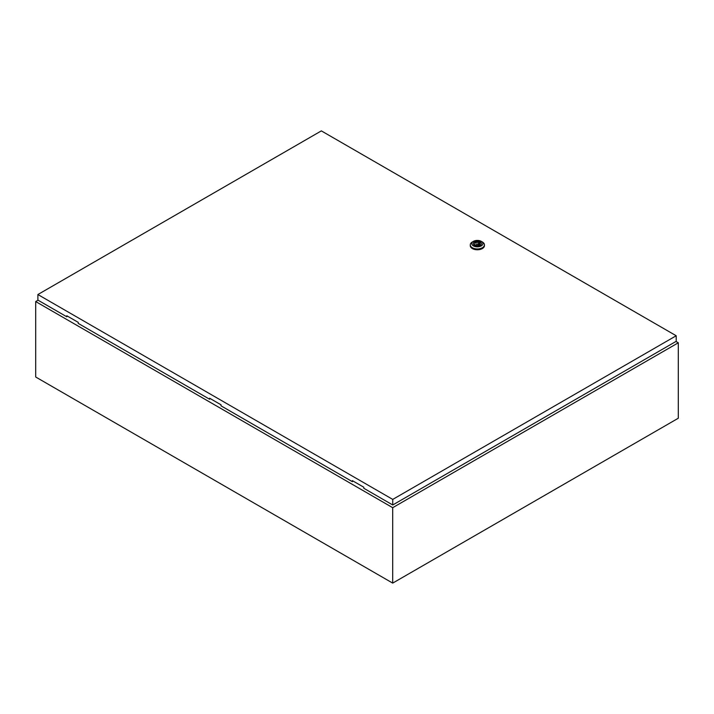 <?xml version="1.0" encoding="UTF-8"?>
<svg xmlns="http://www.w3.org/2000/svg" width="714" height="714" viewBox="0 0 714 714"><rect width="100%" height="100%" fill="white"/><g stroke="black" fill="none" stroke-linecap="round" stroke-linejoin="round"><path stroke-width="1.07" d="M38.065 300.201L35.7 301.567L392.7 507.681L678.3 342.791L675.979 341.453M678.3 342.791L678.3 418.226L392.7 583.115L35.7 377.01L35.7 301.567M392.7 507.681L392.7 583.115M476.818 244.224L478.112 243.911L476.818 244.224M482.352 241.975L481.281 241.359L482.352 241.975A7.069 4.079 180 0 1 484.422 244.857A7.069 4.079 180 0 1 480.058 248.633A7.069 4.079 180 0 1 472.356 247.749A7.069 4.079 180 0 1 470.285 244.857A7.069 4.079 180 0 1 472.356 241.975L473.427 241.359A5.551 3.204 180 0 1 481.281 241.359L481.281 241.359A5.551 3.204 180 0 1 481.281 245.893A5.551 3.204 180 0 1 473.427 245.893A5.551 3.204 180 0 1 473.427 241.359M484.422 244.857L484.422 245.687A7.069 4.079 180 0 1 480.058 249.454A7.069 4.079 180 0 1 472.356 248.57A7.069 4.079 180 0 1 470.285 245.687L470.285 244.857M473.302 243.769A4.061 2.347 180 0 1 475.917 241.716A4.061 2.347 180 0 1 480.227 242.251A4.061 2.347 180 0 1 481.414 243.769M474.48 245.286A4.061 2.347 180 0 1 473.293 243.626A4.061 2.347 180 0 1 475.801 241.457A4.061 2.347 180 0 1 480.227 241.966A4.061 2.347 180 0 1 481.423 243.626A4.061 2.347 180 0 1 478.907 245.794A4.061 2.347 180 0 1 474.48 245.286M475.997 245.214A2.624 1.517 0 0 0 478.648 245.232A2.624 1.517 0 0 0 479.978 243.911A2.624 1.517 0 0 0 479.603 243.126L480.12 242.831L479.228 242.314L478.71 242.617A2.624 1.517 0 0 0 476.068 242.59A2.624 1.517 0 0 0 474.73 243.911A2.624 1.517 0 0 0 475.105 244.697L474.587 244.991L475.997 245.214M479.603 244.697L479.603 243.126M475.105 245.295L475.105 244.697M478.71 245.214L478.71 242.617M478.157 245.357A2.624 1.517 0 0 0 478.112 245.348L478.112 243.911M476.595 243.911L476.595 245.366A2.624 1.517 0 0 0 476.55 245.357M479.228 244.973L479.228 242.314M210.139 398.519L209.604 399.242L209.604 398.207L221.028 404.802L221.028 405.838L352.404 481.682L352.939 480.959M37.887 294.534L392.745 499.407L676.203 335.758L321.345 130.885L37.887 294.534L37.887 300.103L66.804 316.793L66.804 315.767L78.228 322.362L78.228 323.388L209.604 399.242M676.203 335.758L676.203 341.319L392.745 504.976L363.828 488.278L363.828 487.251L352.404 480.656L352.404 481.682M392.745 499.407L392.745 504.976M67.339 316.07L66.804 316.793"/></g></svg>
